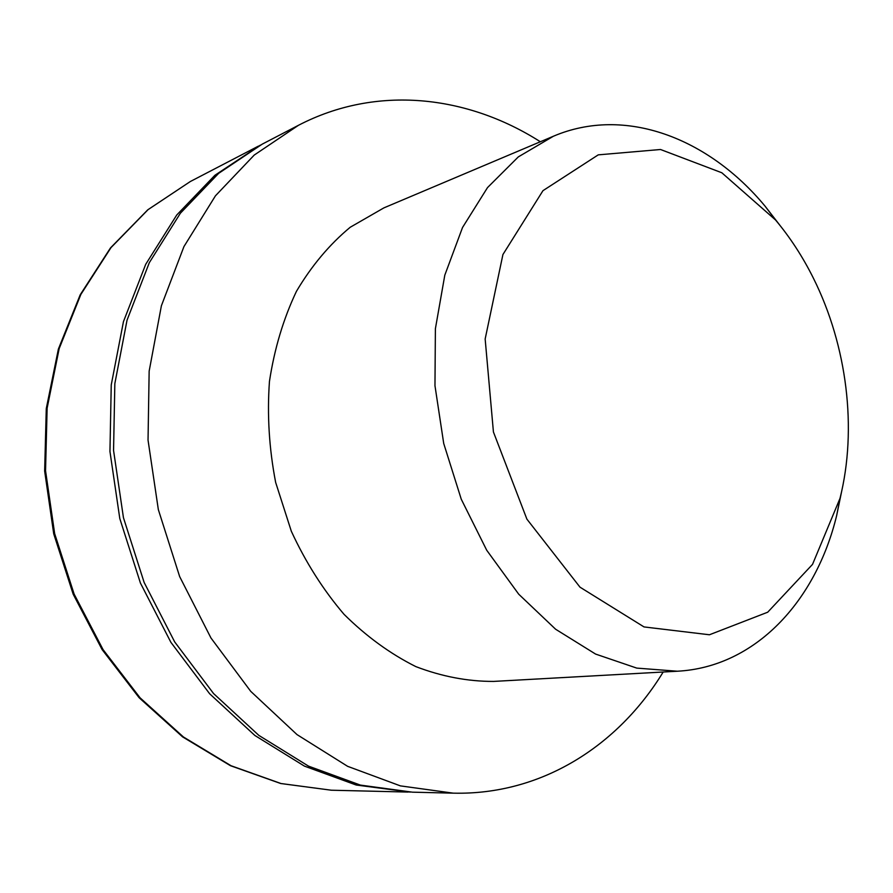 <?xml version="1.0" encoding="UTF-8"?>
<svg xmlns="http://www.w3.org/2000/svg" width="893" height="893" viewBox="0 0 893 893"><rect width="100%" height="100%" fill="white"/><g stroke="black" fill="none" stroke-linecap="round" stroke-linejoin="round"><path stroke-width="1.34" d="M260.376 145.112L214.934 175.262L176.747 215.001L145.704 264.317L123.446 321.659L111.245 384.905L109.951 451.49L119.796 518.543L140.435 583.084L170.887 642.313L209.643 693.761L254.862 735.464L304.424 766.116L356.195 785.014L410.267 792.102M540.343 141.753C467.407 95.216 376.6 84.623 298.463 125.299L262.274 144.119L218.662 173.342L180.419 213.181L149.332 262.642L127.04 320.152L114.84 383.61L113.556 450.418L123.446 517.694L144.153 582.47L174.682 641.911L213.539 693.526L258.847 735.385L308.52 766.138L360.392 785.092L412.41 792.169L453.186 793.151C541.247 795.328 618.146 745.878 663.186 672.005M298.463 125.299L254.237 155.058L215.447 195.813L183.947 246.58L161.399 305.752L149.153 371.153L148.037 440.104L158.34 509.613L179.649 576.565L210.971 638.004L250.732 691.349L297.001 734.593L347.623 766.328L400.377 785.873L453.186 793.151M779.857 225.248L765.011 206.093C708.595 138.058 625.089 105.687 553.403 136.238L383.867 207.89L350.201 227.268C329.428 244.526 311.501 265.891 296.431 291.352C283.394 318.834 274.397 348.862 269.452 381.423C267.052 414.843 269.117 448.52 275.658 482.432L291.33 531.257C305.596 562.166 323.154 589.849 344.006 614.295C366.309 636.374 390.252 653.81 415.848 666.613C441.856 676.548 467.765 681.482 493.572 681.415L677.34 671.223C755.165 667.138 815.934 601.335 836.685 515.428L841.586 491.697M553.403 136.238L518.308 156.9L487.511 187.597L462.541 227.481L444.803 275.167L435.393 328.713L434.969 385.72L443.721 443.497L461.268 499.232L486.718 550.244L518.721 594.202L555.613 629.23L595.575 654.067L636.742 668.098L677.34 671.223M813.545 278.482C802.863 256.972 790.193 237.482 775.548 219.991L721.823 172.762L660.519 149.499L598.254 154.857L542.966 190.667L502.926 254.527L485.156 338.994L493.427 431.978L526.892 519.134L579.992 587.17L644.032 626.931L709.444 634.767L767.712 612.207L812.541 564.354L840.023 498.316C857.414 428.908 847.1 345.859 813.545 278.482M331.359 790.216L280.692 783.507L230.439 765.681L182.585 736.87L139.163 697.757L102.115 649.602L73.181 594.202L53.725 533.835L44.65 471.058L46.28 408.581L58.391 349.04L80.191 294.824L110.498 247.908L147.78 209.81L190.343 181.513L148.082 209.632L111.022 247.584L80.872 294.411L59.172 348.594L47.128 408.179L45.543 470.734L54.663 533.634L74.13 594.124L103.063 649.613L140.078 697.824L183.4 736.959L231.064 765.747L281.038 783.541L331.359 790.216L408.134 792.069M190.343 181.513L258.479 146.084M775.548 219.991L765.011 206.093M840.023 498.316L836.685 515.428"/></g></svg>

